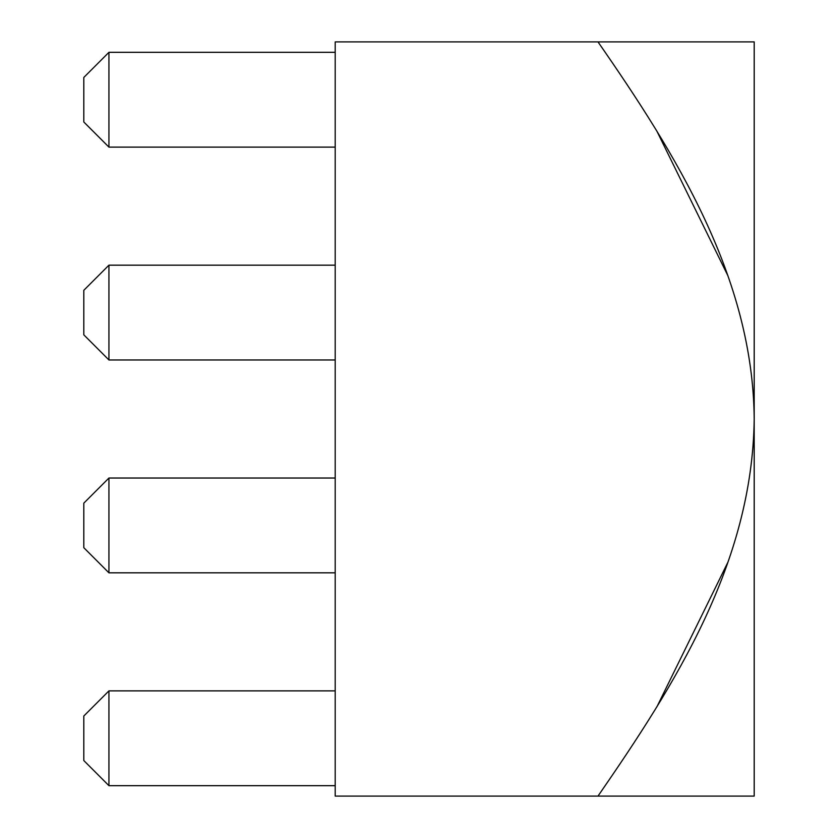 <?xml version="1.0" encoding="UTF-8"?>
<svg xmlns="http://www.w3.org/2000/svg" width="838" height="838" viewBox="0 0 838 838"><rect width="100%" height="100%" fill="white"/><g stroke="black" fill="none" stroke-linecap="round" stroke-linejoin="round"><path stroke-width="1.26" d="M335.2 796.1L335.2 41.9L335.2 796.1L597.997 796.1L335.2 796.1M754.2 796.1L597.997 796.1C675.397 683.997 752.451 562.958 754.2 419C753.048 277.336 675.48 153.553 597.997 41.9L335.2 41.9L754.2 41.9L754.2 419C752.451 562.958 675.397 683.997 597.997 796.1L754.2 796.1L754.2 419L754.2 796.1M597.997 41.9C675.48 153.553 753.048 277.336 754.2 419L754.2 41.9L597.997 41.9M656.824 706.968L727.96 562.12M727.971 275.87L656.824 131.032M108.94 52.323L335.2 52.323L108.94 52.323L108.94 147.121L335.2 147.121L108.94 147.121L108.94 52.323L83.8 77.463L83.8 121.981L83.8 77.463L108.94 52.323M83.8 121.981L108.94 147.121L83.8 121.981M108.94 265.175L335.2 265.175L108.94 265.175L108.94 359.973L335.2 359.973L108.94 359.973L108.94 265.175L83.8 290.315L83.8 334.833L83.8 290.315L108.94 265.175M83.8 334.833L108.94 359.973L83.8 334.833M108.94 478.027L335.2 478.027L108.94 478.027L108.94 572.825L335.2 572.825L108.94 572.825L108.94 478.027L83.8 503.167L83.8 547.685L83.8 503.167L108.94 478.027M83.8 547.685L108.94 572.825L83.8 547.685M108.94 690.879L335.2 690.879L108.94 690.879L108.94 785.677L335.2 785.677L108.94 785.677L108.94 690.879L83.8 716.019L83.8 760.537L83.8 716.019L108.94 690.879M83.8 760.537L108.94 785.677L83.8 760.537"/></g></svg>
